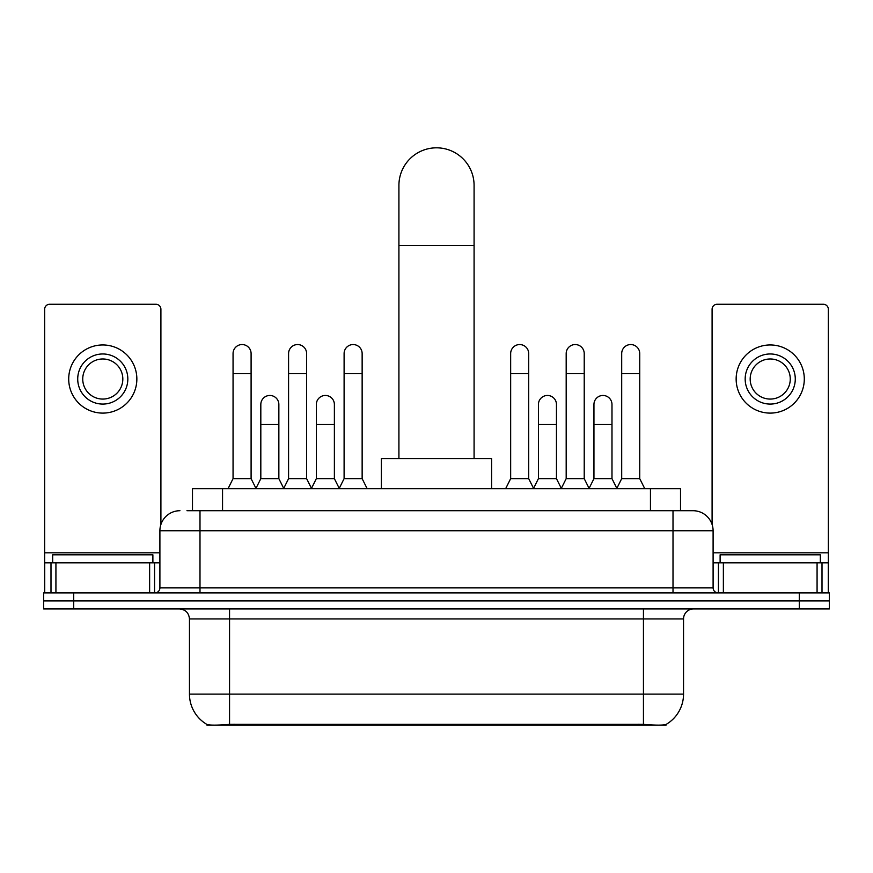 <?xml version="1.0" encoding="UTF-8"?>
<svg xmlns="http://www.w3.org/2000/svg" width="873" height="873" viewBox="0 0 873 873"><rect width="100%" height="100%" fill="white"/><g stroke="black" fill="none" stroke-linecap="round" stroke-linejoin="round"><path stroke-width="1.31" d="M192.486 510.716L192.486 488.662L680.514 488.662L680.514 510.716M666.001 724.47L666.001 725.179L206.999 725.179L206.999 724.47M189.463 694.111L229.555 694.111L229.555 618.946L189.463 618.946L189.463 694.111A35.073 35.073 0 0 0 206.803 724.361C209.4 725.376 216.984 725.376 229.555 724.361L643.445 724.361C656.005 725.376 663.589 725.376 666.197 724.361A35.073 35.073 0 0 0 683.537 694.111L683.537 618.946A10.018 10.018 0 0 1 693.555 608.928M73.714 592.887L829.35 592.887L829.35 600.908L43.65 600.908L43.65 608.928L73.714 608.928L73.714 600.908L43.65 600.908L43.65 592.887L73.714 592.887L73.714 600.908L829.35 600.908L829.35 608.928L73.714 608.928M187.422 510.716L686.036 510.716M186.964 510.716L199.993 510.716L199.993 530.751L159.901 530.751L159.901 587.878A5.009 5.009 0 0 1 154.892 592.887M179.947 510.716A20.046 20.046 0 0 0 159.901 530.751M693.053 510.716A20.046 20.046 0 0 1 713.099 530.751L673.007 530.751L673.007 510.716L692.747 510.716M713.099 530.751L713.099 587.878C713.394 590.923 715.063 592.592 718.108 592.887M829.35 592.887L829.35 600.908M152.884 562.823L152.884 554.802L52.675 554.802L52.675 562.823M149.632 592.887L149.632 562.823L55.927 562.823L55.927 592.887M160.905 524.498L160.905 309.271A5.009 5.009 0 0 0 155.896 304.262L49.663 304.262A5.009 5.009 0 0 0 44.654 309.271L44.654 562.823L55.927 562.823M149.632 562.823L159.901 562.823M44.654 592.887L44.654 562.823M102.774 353.969A25.055 25.055 0 0 0 77.719 379.024A25.055 25.055 0 0 0 102.774 404.079A25.055 25.055 0 0 0 127.829 379.024A25.055 25.055 0 0 0 102.774 353.969M102.774 358.978A20.046 20.046 0 0 0 82.739 379.024A20.046 20.046 0 0 0 102.774 399.07A20.046 20.046 0 0 0 122.82 379.024A20.046 20.046 0 0 0 102.774 358.978M102.774 413.104A34.069 34.069 0 0 0 136.854 379.024A34.069 34.069 0 0 0 102.774 344.955A34.069 34.069 0 0 0 68.705 379.024A34.069 34.069 0 0 0 102.774 413.104M820.325 562.823L820.325 554.802L720.116 554.802L720.116 562.823M398.917 458.598L398.917 185.403A37.583 37.583 0 0 1 436.5 147.821A37.583 37.583 0 0 1 474.083 185.403A37.583 37.583 0 0 0 436.5 147.821M474.083 458.598L474.083 185.403M491.619 488.662L491.619 458.598L381.381 458.598L381.381 488.662M228.049 488.662L233.058 478.644L251.097 478.644L256.105 488.662M251.097 478.644L251.097 353.576A9.025 9.025 0 0 0 242.083 344.551A9.025 9.025 0 0 1 242.65 344.573M233.058 478.644L233.058 373.611L251.097 373.611M233.058 373.611L233.058 353.576A9.025 9.025 0 0 1 242.083 344.551M283.572 488.662L288.581 478.644L306.619 478.644L311.628 488.662M306.619 478.644L306.619 353.576A9.025 9.025 0 0 0 297.595 344.551A9.025 9.025 0 0 1 298.162 344.573M288.581 478.644L288.581 373.611L306.619 373.611M288.581 373.611L288.581 353.576A9.025 9.025 0 0 1 297.595 344.551M339.084 488.662L344.104 478.644L362.142 478.644L367.151 488.662M362.142 478.644L362.142 353.576A9.025 9.025 0 0 0 353.118 344.551A9.025 9.025 0 0 1 353.685 344.573M344.104 478.644L344.104 373.611L362.142 373.611M344.104 373.611L344.104 353.576A9.025 9.025 0 0 1 353.118 344.551M505.653 488.662L510.661 478.644L528.7 478.644L533.709 488.662M528.7 478.644L528.7 353.576A9.025 9.025 0 0 0 519.675 344.551A9.025 9.025 0 0 1 520.243 344.573M510.661 478.644L510.661 373.611L528.7 373.611M510.661 373.611L510.661 353.576A9.025 9.025 0 0 1 519.675 344.551M561.164 488.662L566.184 478.644L584.223 478.644L589.231 488.662M584.223 478.644L584.223 353.576A9.025 9.025 0 0 0 575.198 344.551A9.025 9.025 0 0 1 575.765 344.573M566.184 478.644L566.184 373.611L584.223 373.611M566.184 373.611L566.184 353.576A9.025 9.025 0 0 1 575.198 344.551M616.687 488.662L621.696 478.644L639.734 478.644L644.754 488.662M639.734 478.644L639.734 353.576A9.025 9.025 0 0 0 630.721 344.551A9.025 9.025 0 0 1 631.288 344.573M621.696 478.644L621.696 373.611L639.734 373.611M621.696 373.611L621.696 353.576A9.025 9.025 0 0 1 630.721 344.551M255.964 488.367L260.82 478.644L278.858 478.644L283.714 488.367M278.858 478.644L278.858 404.483A9.025 9.025 0 0 0 270.401 395.48A9.025 9.025 0 0 1 278.858 404.483M260.82 478.644L260.82 424.529L278.858 424.529M260.82 424.529L260.82 404.483A9.025 9.025 0 0 1 270.401 395.48M311.475 488.367L316.342 478.644L334.381 478.644L339.237 488.367M334.381 478.644L334.381 404.483A9.025 9.025 0 0 0 325.924 395.48A9.025 9.025 0 0 1 334.381 404.483M316.342 478.644L316.342 424.529L334.381 424.529M316.342 424.529L316.342 404.483A9.025 9.025 0 0 1 325.924 395.48M533.556 488.367L538.423 478.644L556.461 478.644L561.317 488.367M556.461 478.644L556.461 404.483A9.025 9.025 0 0 0 548.004 395.48A9.025 9.025 0 0 1 556.461 404.483M538.423 478.644L538.423 424.529L556.461 424.529M538.423 424.529L538.423 404.483A9.025 9.025 0 0 1 548.004 395.48M589.079 488.367L593.946 478.644L611.984 478.644L616.84 488.367M611.984 478.644L611.984 404.483A9.025 9.025 0 0 0 603.527 395.48A9.025 9.025 0 0 1 611.984 404.483M593.946 478.644L593.946 424.529L611.984 424.529M593.946 424.529L593.946 404.483A9.025 9.025 0 0 1 603.527 395.48M817.073 592.887L817.073 562.823L723.368 562.823L723.368 592.887M828.346 592.887L828.346 562.823L828.346 592.887M817.073 562.823L828.346 562.823L828.346 309.271A5.009 5.009 0 0 0 823.337 304.262L717.104 304.262A5.009 5.009 0 0 0 712.095 309.271L712.095 524.498M713.099 562.823L723.368 562.823M770.226 353.969A25.055 25.055 0 0 0 745.171 379.024A25.055 25.055 0 0 0 770.226 404.079A25.055 25.055 0 0 0 795.281 379.024A25.055 25.055 0 0 0 770.226 353.969M770.226 358.978A20.046 20.046 0 0 0 750.18 379.024A20.046 20.046 0 0 0 770.226 399.07A20.046 20.046 0 0 0 790.261 379.024A20.046 20.046 0 0 0 770.226 358.978M770.226 413.104A34.069 34.069 0 0 0 804.295 379.024A34.069 34.069 0 0 0 770.226 344.955A34.069 34.069 0 0 0 736.146 379.024A34.069 34.069 0 0 0 770.226 413.104M638.938 725.179L638.938 724.186M234.062 725.179L234.062 724.186M222.55 510.716L222.55 488.662M650.45 510.716L650.45 488.662M643.445 608.928L643.445 618.946L229.555 618.946L229.555 608.928M683.537 618.946L643.445 618.946L643.445 694.111L683.537 694.111M643.445 724.361L643.445 694.111L229.555 694.111L229.555 724.361M799.286 608.928L799.286 592.887M199.993 592.887L199.993 587.878L713.099 587.878M159.901 587.878L199.993 587.878L199.993 530.751L673.007 530.751L673.007 592.887M159.901 552.805L44.654 552.805M154.565 562.823L154.565 592.887M44.73 562.823L44.73 592.887M50.994 592.887L50.994 562.823M398.917 245.542L474.083 245.542M828.346 552.805L713.099 552.805M828.27 592.887L828.27 562.823M822.006 562.823L822.006 592.887M718.435 592.887L718.435 562.823M189.463 618.946C188.874 612.857 185.534 609.518 179.445 608.928"/></g></svg>
